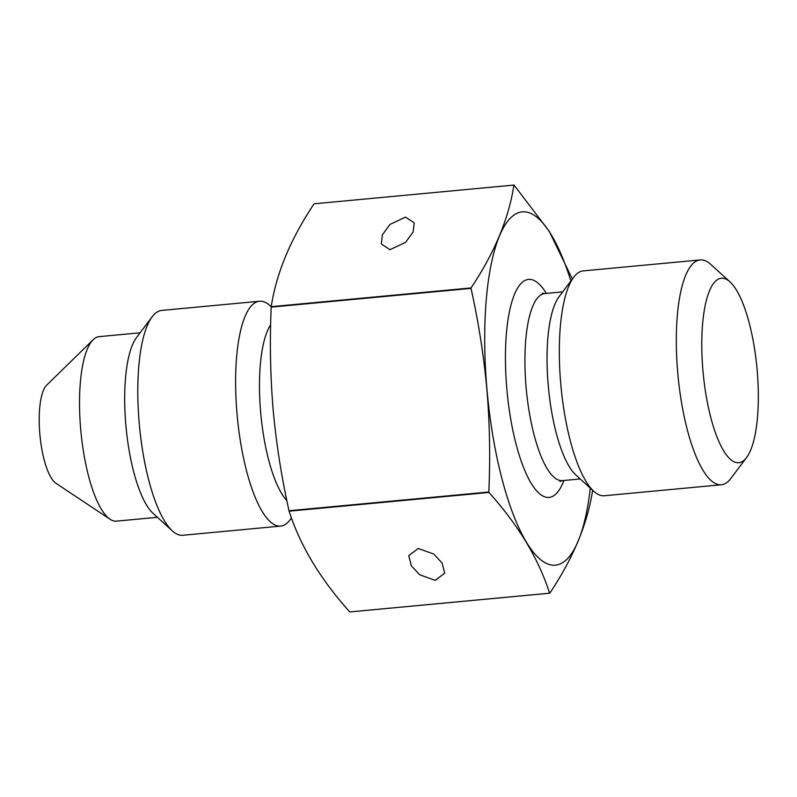 <?xml version="1.0" encoding="UTF-8"?>
<svg xmlns="http://www.w3.org/2000/svg" width="797" height="797" viewBox="0 0 797 797"><rect width="100%" height="100%" fill="white"/><g stroke="black" fill="none" stroke-linecap="round" stroke-linejoin="round"><path stroke-width="1.2" d="M411.362 565.85L419.72 574.767L435.202 580.365L444.706 573.173L442.086 562.971L433.737 554.054L418.246 548.446L408.741 555.639L411.362 565.85M382.411 234.836L381.325 243.952L389.952 249.69L405.583 242.368L413.125 231.957L414.211 222.851L405.583 217.103L389.952 224.425L382.411 234.836M286.84 500.536A93.946 27.397 -95.4 0 1 260.679 412.547A93.946 27.397 -95.4 0 1 270.651 324.837M291.493 517.96L290.108 519.803A112.915 32.936 -95.4 0 1 280.614 526.1A112.915 32.936 -95.4 0 1 237.068 414.35A112.915 32.936 -95.4 0 1 259.533 301.256A112.915 32.936 -95.4 0 1 270.034 305.669L271.229 306.765M280.614 526.1L182.792 535.265A112.915 32.936 -95.4 0 1 172.291 530.852A112.915 32.936 -95.4 0 1 139.246 423.526A112.915 32.936 -95.4 0 1 152.207 316.718A112.915 32.936 -95.4 0 1 161.711 310.422L259.533 301.256M172.291 530.852L152.984 513.278A92.651 27.028 -95.4 0 1 125.866 425.209A92.651 27.028 -95.4 0 1 136.516 337.569L152.207 316.718M157.398 517.303L116.452 521.138A92.651 27.028 -95.4 0 1 110.036 519.245A92.651 27.028 -95.4 0 1 80.716 429.444A92.651 27.028 -95.4 0 1 93.199 339.691A92.651 27.028 -95.4 0 1 99.157 336.643L140.103 332.797M110.036 519.245L55.86 483.211A50.59 14.754 -95.4 0 1 39.85 434.176A50.59 14.754 -95.4 0 1 46.664 385.17L93.199 339.691M702.984 371.103A92.651 27.028 -95.4 0 1 730.032 281.919A92.651 27.028 -95.4 0 1 757.15 369.987A92.651 27.028 -95.4 0 1 746.51 457.637A92.651 27.028 -95.4 0 1 702.984 371.103M746.51 457.637L730.809 478.489A112.915 32.936 -95.4 0 1 721.315 484.775A112.915 32.936 -95.4 0 1 677.769 373.036A112.915 32.936 -95.4 0 1 700.234 259.932A112.915 32.936 -95.4 0 1 710.735 264.355L730.032 281.919M721.315 484.775L604.315 495.744A112.915 32.936 -95.4 0 1 593.815 491.331A112.915 32.936 -95.4 0 1 560.769 384.005A112.915 32.936 -95.4 0 1 573.74 277.197A112.915 32.936 -95.4 0 1 583.235 270.9L700.234 259.932M593.815 491.331L575.743 474.882A93.946 27.397 -95.4 0 1 548.246 385.579A93.946 27.397 -95.4 0 1 559.036 296.723L573.74 277.197M590.298 488.123A177.432 51.755 -95.4 0 1 538.144 557.492A177.432 51.755 -95.4 0 1 486.977 389.534A177.432 51.755 -95.4 0 1 507.679 221.277A177.432 51.755 -95.4 0 1 570.871 281.002M572.356 279.04L549.332 231.479L514.055 185.063A204.889 59.755 -95.4 0 0 513.906 185.073C508.825 218.498 494.538 252.788 471.067 287.936L271.239 306.676C276.32 273.251 290.606 238.961 314.078 203.803L513.906 185.073M289.132 511.186L488.959 492.446C518.369 525.173 538.593 558.747 549.611 593.197A204.889 59.755 -95.4 0 0 549.771 593.197L349.943 611.927A204.889 59.755 -95.4 0 1 349.783 611.937C320.374 579.21 300.15 545.626 289.132 511.186A204.889 59.755 -95.4 0 1 289.012 510.738C281.53 477.214 276.24 443.501 273.132 409.588C270.322 375.566 269.675 341.415 271.199 307.124L471.027 288.384A204.889 59.755 -95.4 0 1 471.067 287.936M471.027 288.384C478.479 321.839 483.769 355.552 486.907 389.544C489.737 423.486 490.384 457.637 488.84 492.008L289.012 510.738M592.619 490.235A204.889 59.755 -95.4 0 1 592.609 490.324C587.528 523.749 573.242 558.039 549.771 593.197M549.611 593.197L349.783 611.937M580.216 478.947L562.363 480.631A93.946 27.397 -95.4 0 1 526.13 387.651A93.946 27.397 -95.4 0 1 544.819 293.555L542.279 293.206M563.907 480.481A109.428 31.92 -95.4 0 1 531.699 484.148A109.428 31.92 -95.4 0 1 506.852 389.135A109.428 31.92 -95.4 0 1 546.363 293.416M562.682 291.881L544.819 293.555M562.363 480.631L559.922 481.448"/></g></svg>
